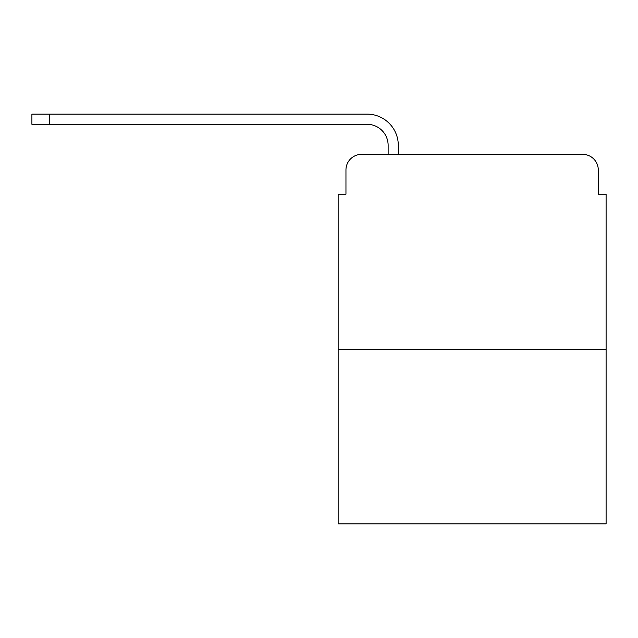 <?xml version="1.0" encoding="UTF-8"?>
<svg xmlns="http://www.w3.org/2000/svg" width="638" height="638" viewBox="0 0 638 638"><rect width="100%" height="100%" fill="white"/><g stroke="black" fill="none" stroke-linecap="round" stroke-linejoin="round"><path stroke-width="0.96" d="M345.956 169.979L345.956 194.199L345.956 169.979A15.623 15.623 0 0 1 361.579 154.356L388.135 154.356L388.135 145.376A21.094 21.094 0 0 0 367.041 124.282L31.9 124.282L31.9 114.122L367.041 114.122A31.246 31.246 0 0 1 398.295 145.376L398.295 154.356L411.183 154.356M606.1 349.664L338.14 349.664L338.14 523.878L606.1 523.878L606.1 194.199L598.284 194.199L598.284 169.979A15.623 15.623 0 0 0 582.661 154.356L361.579 154.356M338.14 349.664L338.14 194.199L345.956 194.199M533.057 154.356L582.661 154.356M598.284 194.199L598.284 169.979M388.135 145.376A21.094 21.094 0 0 0 367.041 124.282A21.094 21.094 0 0 1 388.135 145.376A21.094 21.094 0 0 0 367.041 124.282A21.094 21.094 0 0 1 388.135 145.376A21.094 21.094 0 0 0 367.041 124.282A21.094 21.094 0 0 1 388.135 145.376A21.094 21.094 0 0 0 367.041 124.282A21.094 21.094 0 0 1 388.135 145.376A21.094 21.094 0 0 0 367.041 124.282A21.094 21.094 0 0 1 388.135 145.376A21.094 21.094 0 0 0 367.041 124.282A21.094 21.094 0 0 1 388.135 145.376A21.094 21.094 0 0 0 367.041 124.282A21.094 21.094 0 0 1 388.135 145.376M49.477 114.122L367.041 114.122L49.477 114.122L367.041 114.122L49.477 114.122L367.041 114.122L49.477 114.122L367.041 114.122L49.477 114.122L367.041 114.122L49.477 114.122L367.041 114.122L49.477 114.122L367.041 114.122L49.477 114.122L49.477 124.282"/></g></svg>
